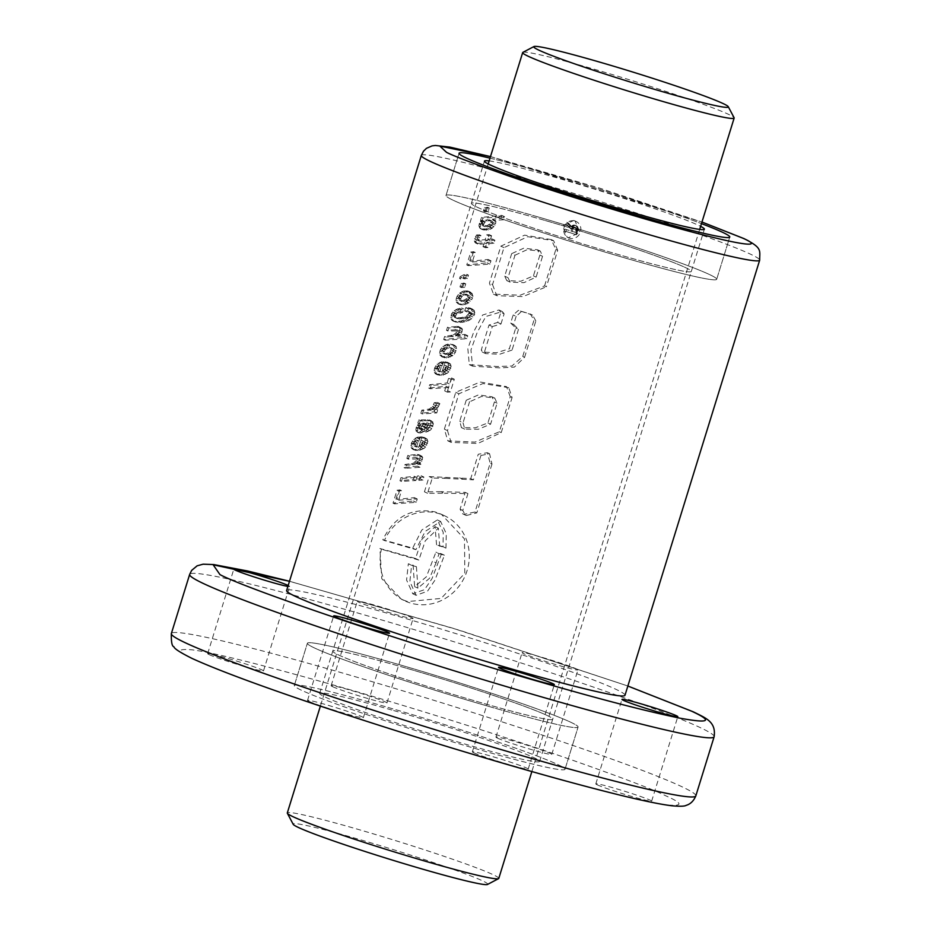 <?xml version="1.0" encoding="UTF-8"?>
<svg xmlns="http://www.w3.org/2000/svg" width="931" height="931" viewBox="0 0 931 931"><rect width="100%" height="100%" fill="white"/><g stroke="black" fill="none" stroke-linecap="round" stroke-linejoin="round"><path stroke-width="0.7" stroke-dasharray="4.66 3.49" d="M522.896 52.357A110.684 5.586 -162.8 0 1 614.32 75.178A110.684 5.586 -162.8 0 1 728.345 114.257A110.684 5.586 -162.8 0 1 734.105 117.737M498.783 878.41A110.684 5.586 17.2 0 0 492.976 874.616A110.684 5.586 17.2 0 0 376.31 834.746A110.684 5.586 17.2 0 0 287.307 812.949M487.507 884.45A101.84 5.132 17.2 0 0 482.363 880.749A101.84 5.132 17.2 0 0 372.609 843.346A101.84 5.132 17.2 0 0 293.195 824.296M537.036 216.644A141.687 7.145 17.2 0 0 445.996 195.498A141.687 7.145 17.2 0 0 625.644 258.143A141.687 7.145 17.2 0 0 716.684 279.288A141.687 7.145 17.2 0 0 537.036 216.644M489.997 158.154A141.687 7.145 -162.8 0 1 550.105 174.4A141.687 7.145 -162.8 0 1 701.474 223.626A141.687 7.145 17.2 0 0 489.997 158.154M489.147 160.9A115.118 5.807 -162.8 0 1 558.414 178.298A115.118 5.807 -162.8 0 1 700.624 226.361M545.345 220.542A115.118 5.807 -162.8 0 1 691.314 271.433A115.118 5.807 -162.8 0 1 617.334 254.244A115.118 5.807 -162.8 0 1 471.365 203.354A115.118 5.807 -162.8 0 1 545.345 220.542M385.353 706.652A141.687 7.145 17.2 0 0 294.312 685.507A141.687 7.145 17.2 0 0 473.96 748.152A141.687 7.145 17.2 0 0 565.001 769.297A141.687 7.145 17.2 0 0 385.353 706.652M487.041 705.907A141.687 7.145 -162.8 0 1 307.381 643.263A141.687 7.145 -162.8 0 1 398.421 664.408A141.687 7.145 -162.8 0 1 578.081 727.053A141.687 7.145 -162.8 0 1 487.041 705.907M406.731 668.307A115.118 5.807 -162.8 0 1 552.7 719.197A115.118 5.807 -162.8 0 1 478.732 702.009A115.118 5.807 -162.8 0 1 332.763 651.118A115.118 5.807 -162.8 0 1 406.731 668.307M393.662 710.551A115.118 5.807 -162.8 0 1 539.631 761.442A115.118 5.807 -162.8 0 1 465.651 744.253A115.118 5.807 -162.8 0 1 319.682 693.362A115.118 5.807 -162.8 0 1 393.662 710.551M443.016 546.73A177.099 8.938 17.2 0 0 436.558 544.821L445.949 548.115L443.016 546.73L443.226 532.346L437.349 519.917L421.778 530.018L412.689 548.15A177.099 8.938 17.2 0 0 382.804 539.794C394.22 516.612 411.7 507.337 435.254 511.957L441.364 514.261L464.488 538.933L464.813 573.333L441.119 598.435L407.51 601.566L401.482 599.296L381.768 578.64L379.883 548.499L381.431 549.22A46.969 44.071 -64.9 0 0 404.787 600.844L401.482 599.296M445.949 548.115L446.286 533.696L440.631 521.453L425.106 531.485L415.936 549.662L384.375 540.527A46.969 44.071 -64.9 0 1 438.571 513.505A46.969 44.071 -64.9 0 1 444.611 515.786A46.969 44.071 -64.9 0 1 465.966 573.845A46.969 44.071 -64.9 0 1 410.827 603.125A46.969 44.071 -64.9 0 1 404.787 600.844M573.787 220.472L575.067 220.973L579.943 232.506L568.445 237.708L567.165 237.219L562.452 225.756L573.787 220.472M574.951 221.019A9.031 8.472 -64.9 0 1 580.222 232.622A9.031 8.472 -64.9 0 1 568.445 237.812A9.031 8.472 -64.9 0 1 574.951 221.019M288.191 585.483A29.222 1.478 -162.8 0 1 289.646 586.437A29.222 1.478 -162.8 0 1 287.9 586.414M209.196 654.644A29.222 1.478 17.2 0 0 240 665.176A29.222 1.478 17.2 0 0 263.496 670.925A29.222 1.478 17.2 0 0 261.96 669.924A29.222 1.478 17.2 0 0 231.167 659.392A29.222 1.478 17.2 0 0 207.671 653.643A29.222 1.478 17.2 0 0 209.196 654.644M576.405 668.912A29.222 1.478 -162.8 0 1 577.942 669.913A29.222 1.478 -162.8 0 1 554.445 664.164A29.222 1.478 -162.8 0 1 523.641 653.632A29.222 1.478 -162.8 0 1 522.105 652.631A29.222 1.478 -162.8 0 1 545.601 658.392A29.222 1.478 -162.8 0 1 576.405 668.912M497.491 738.12A29.222 1.478 17.2 0 0 528.284 748.64A29.222 1.478 17.2 0 0 551.78 754.401A29.222 1.478 17.2 0 0 550.256 753.4A29.222 1.478 17.2 0 0 519.451 742.868A29.222 1.478 17.2 0 0 495.955 737.119A29.222 1.478 17.2 0 0 497.491 738.12M597.353 784.88A29.222 1.478 17.2 0 0 628.157 795.4A29.222 1.478 17.2 0 0 651.653 801.16A29.222 1.478 17.2 0 0 650.117 800.16A29.222 1.478 17.2 0 0 619.313 789.628A29.222 1.478 17.2 0 0 595.817 783.879A29.222 1.478 17.2 0 0 597.353 784.88M309.069 701.404A29.222 1.478 17.2 0 0 339.862 711.936A29.222 1.478 17.2 0 0 363.358 717.685A29.222 1.478 17.2 0 0 361.822 716.684A29.222 1.478 17.2 0 0 331.029 706.152A29.222 1.478 17.2 0 0 307.533 700.403A29.222 1.478 17.2 0 0 309.069 701.404M411.572 617.497A29.222 1.478 -162.8 0 1 413.108 618.498A29.222 1.478 -162.8 0 1 389.612 612.738A29.222 1.478 -162.8 0 1 358.819 602.217A29.222 1.478 -162.8 0 1 357.283 601.217A29.222 1.478 -162.8 0 1 380.779 606.965A29.222 1.478 -162.8 0 1 411.572 617.497M332.658 686.694A29.222 1.478 17.2 0 0 363.462 697.226A29.222 1.478 17.2 0 0 386.959 702.975A29.222 1.478 17.2 0 0 385.422 701.974A29.222 1.478 17.2 0 0 354.63 691.454A29.222 1.478 17.2 0 0 331.133 685.693A29.222 1.478 17.2 0 0 332.658 686.694M473.891 752.83A29.222 1.478 17.2 0 0 504.695 763.35A29.222 1.478 17.2 0 0 528.191 769.111A29.222 1.478 17.2 0 0 526.655 768.098A29.222 1.478 17.2 0 0 495.851 757.578A29.222 1.478 17.2 0 0 472.354 751.817A29.222 1.478 17.2 0 0 473.891 752.83M453.432 200.363A141.687 7.145 17.2 0 0 602.764 251.393A141.687 7.145 17.2 0 0 716.684 279.288A141.687 7.145 17.2 0 0 709.247 274.424A141.687 7.145 17.2 0 0 559.915 223.393A141.687 7.145 17.2 0 0 445.996 195.498A141.687 7.145 17.2 0 0 453.432 200.363M557.564 764.432A141.687 7.145 -162.8 0 1 565.001 769.297A141.687 7.145 -162.8 0 1 451.081 741.402A141.687 7.145 -162.8 0 1 301.749 690.371A141.687 7.145 -162.8 0 1 294.312 685.507A141.687 7.145 -162.8 0 1 408.232 713.402A141.687 7.145 -162.8 0 1 557.564 764.432M570.645 722.188A141.687 7.145 -162.8 0 1 578.081 727.053A141.687 7.145 -162.8 0 1 464.15 699.158A141.687 7.145 -162.8 0 1 314.829 648.127A141.687 7.145 -162.8 0 1 307.381 643.263A141.687 7.145 -162.8 0 1 421.312 671.158A141.687 7.145 -162.8 0 1 570.645 722.188M546.66 715.252A115.118 5.807 -162.8 0 1 552.7 719.197A115.118 5.807 -162.8 0 1 460.135 696.528A115.118 5.807 -162.8 0 1 338.814 655.063A115.118 5.807 -162.8 0 1 332.763 651.118A115.118 5.807 -162.8 0 1 425.327 673.788A115.118 5.807 -162.8 0 1 546.66 715.252M685.263 267.488A115.118 5.807 -162.8 0 1 691.314 271.433A115.118 5.807 -162.8 0 1 598.749 248.763A115.118 5.807 -162.8 0 1 477.417 207.299A115.118 5.807 -162.8 0 1 471.365 203.354A115.118 5.807 -162.8 0 1 563.93 226.024A115.118 5.807 -162.8 0 1 685.263 267.488M501.821 215.375L500.866 218.459L492.301 219.181L493.477 220.519L492.674 223.894L489.566 227.327L486.25 228.921L480.722 228.875L478.895 226.047L479.197 223.999L480.384 221.601L482.235 220.286L480.524 220.484L481.478 217.4L501.821 215.375L504.637 216.69L503.683 219.774L500.866 218.459M477.661 243.352L475.881 243.247L474.298 240.978L476.451 235.008L479.209 234.74L477.207 238.697L477.207 240.128L478.511 240.338L485.191 239.593L486.657 234.833L489.136 234.612L487.669 239.372L492.185 238.964L491.219 242.083L486.704 242.491L485.482 246.424L483.003 246.645L484.225 242.712L477.661 243.352L479.5 244.213L475.881 243.247M473.542 251.684L470.597 261.204L488.17 259.47L487.134 262.81L466.768 264.939L470.749 252.068L473.542 251.684L475.252 252.476L472.296 262.007L470.597 261.204M460.123 276.67L463.975 274.622L466.734 274.354L465.675 277.799L462.684 278.136L463.044 276.949L459.565 278.474L460.123 276.67L461.287 277.217L465.465 275.308L463.975 274.622M468.212 300.119L464.674 302.982L461.136 304.111L457.808 303.611L455.922 300.166L457.016 296.349L459.553 293.172L463.429 291.089L466.78 290.716A177.099 8.938 -162.8 0 1 468.421 291.17L470.481 294.673L468.212 300.119L470.632 301.26L469.015 302.715L466.664 301.621M469.015 302.715L463.149 305.054L459.53 304.425L458.238 303.343L457.703 298.77L461.159 293.928L465.314 291.973L470.667 292.229L472.936 295.825L472.587 297.932L470.12 296.745L472.587 297.932L470.632 301.26M470.399 315.83L465.861 319.449L460.496 321.137L454.2 321.323L450.953 319.007L451.616 313.677L455.841 309.558L461.543 307.952L460.461 311.42L455.364 312.851L453.711 314.981L454.421 317.378L455.562 317.785L461.171 317.657L466.361 316.237L468.945 313.363L468.351 311.233A177.099 8.938 17.2 0 0 466.943 310.838L464.72 310.896L465.721 307.672L470.015 307.963L471.598 309.418L471.808 313.142L470.399 315.83L473.204 317.145L471.796 318.588L469.038 317.296M471.796 318.588L468.491 320.683L462.847 322.242L456.085 322.207L453.316 320.881L452.094 317.971L454.258 312.781L457.563 310.372L463.673 308.952L462.591 312.42L456.458 314.259L455.282 316.749L456.26 318.227L454.421 317.378A177.099 8.938 -162.8 0 1 454.444 317.378L459.355 318.914L468.968 317.459L471.738 314.05L470.97 312.467L467.129 312.025L468.7 308.755L472.68 309.208L474.368 310.71L474.635 314.469L473.204 317.145M470.004 319.892L467.304 318.635A177.099 8.938 17.2 0 0 467.281 318.623L469.969 319.88M453.106 335.09L456.109 332.914L456.807 329.795A177.099 8.938 17.2 0 0 456.772 329.783L446.519 330.354L447.485 327.235L458.075 326.374L459.961 328.364L459.681 330.482L457.901 333.624L455.713 335.218L464.965 334.404L464.045 337.394L443.68 339.524L444.634 336.44L453.106 335.09L455.236 336.091L457.005 335.195L454.782 334.148M451.942 352.989L446.601 356.608L441.364 356.503L439.537 353.082L440.433 349.625L442.865 346.413L447.718 344.109L446.729 347.333L443.901 348.508L442.411 351.173L442.737 352.977L445.914 353.675L449.359 352.349L451.07 349.823L451.081 347.868L449.405 347.438L450.441 344.098L453.7 345.378L453.746 349.649L451.942 352.989L454.363 354.129L452.792 355.561L450.429 354.467M446.438 370.643L441.201 374.146L435.952 374.111L434.8 373.168L434.102 370.573L434.777 367.617L437.023 364.219L441.457 361.798L440.456 365.01L438.187 366.209L436.965 368.874L437.267 370.631L439.991 371.236L442.912 361.81L448.079 362.857L448.346 367.082L446.438 370.643L448.87 371.783L447.334 373.191L444.971 372.086M447.148 382.932L448.626 378.172L451.5 377.928L447.555 390.659L444.681 390.904L446.124 386.272L428.656 388.064L429.691 384.712L447.148 382.932L449.836 384.189L451.302 379.429L448.626 378.172M435.138 406.847L431.926 409.07L435.219 408.79L434.3 411.793L420.847 413.259L421.813 410.175L429.377 409L432.682 406.416L434.23 402.727L437.407 402.413L435.138 406.847L437.558 407.987L435.103 406.882M429.307 427.376L427.457 429.482L423.977 431.076L424.978 427.853L426.864 426.805L427.795 425.002L427.841 423.058A177.099 8.938 17.2 0 0 426.794 422.767L422.907 429.307L420.184 431.775L417.169 432.135L415.808 429.947L416.366 427.073L419.194 423.547L417.821 423.035L418.822 419.823L429.284 419.893L430.471 420.824L430.925 422.581L429.307 427.376L431.763 428.528L430.459 430.075L428.051 428.947M423.163 445.833L419.66 448.591L414.307 449.708A177.099 8.938 17.2 0 0 412.689 449.254L411.095 447.497L411.514 442.772L414.795 438.466L418.182 436.976L417.181 440.2L414.912 441.387L413.864 443.307L414.004 445.786L416.727 446.391L419.637 437L422.104 436.907L425.06 438.42L425.06 442.33L423.163 445.833L425.595 446.961L424.07 448.346L421.708 447.241M418.252 461.718L416.052 463.312L418.391 463.149L417.472 466.14L404.031 467.618L404.985 464.534L413.457 463.184L417.356 459.518L417.146 457.889L415.447 457.552L406.859 458.448L407.825 455.329L417.1 454.375L419.811 455.271L420.032 458.576L418.252 461.718L420.672 462.847L420.044 463.475L417.647 462.358M420.044 463.475L418.368 464.394L420.859 464.301L419.928 467.292L405.485 468.305L406.44 465.221L413.667 464.709L418.752 462.09L419.683 460.601L419.427 458.948L417.146 457.889A177.099 8.938 17.2 0 0 417.123 457.877L419.392 458.936L408.325 459.134L409.291 456.015L420.719 455.538L422.767 457.598L420.672 462.847M416.46 479.069L417.414 475.985L421.103 475.718L420.149 478.813L416.46 479.069L419.09 480.303L420.044 477.207L417.414 475.985M399.958 480.745L400.889 477.754L414.33 476.276L413.376 479.36L399.958 480.745L401.424 481.432L402.355 478.429L400.889 477.754M399.818 489.869L396.862 499.388L414.435 497.654L413.399 501.006L393.022 503.159L397.013 490.265L399.818 489.869L401.517 490.672L398.573 500.191L396.862 499.388M441.026 491.684L424.443 491.824L429.156 476.579L470.749 478.604L478.255 454.235L487.367 452.722L490.172 463.242L475.008 512.015L463.859 514.378L462.672 513.842L460.089 509.187L465.197 492.336L441.026 491.684L444.343 493.244L427.562 493.29L432.275 478.034L445.449 478.336L442.132 476.777M544.577 285.875L555.842 249.485L551.315 239.604L524.607 235.147L500.855 246.168L489.415 283.14L493.488 294.161L520.103 295.22L544.577 285.875L546.416 286.736L557.681 250.358L555.842 249.485M500.843 312.281L498.958 309.976L482.561 315.039L474.042 331.133L467.828 348.59L469.317 364.649L497.433 366.511L511.922 366.011L522.745 356.422L533.998 320.089L530.379 314.05L518.381 310.384L513.156 314.957L510.654 323.045L515.751 328.026L509.327 348.788L496.491 352.756L482.281 352.046L481.304 349.916L489.008 325.012L497.701 322.429L500.843 312.281L504.125 313.817L502.275 311.524L485.807 316.505L477.161 332.553L470.935 349.975L472.564 366.174L500.401 367.908L514.389 367.07L524.595 357.295L522.745 356.422M510.235 396.676L506.487 386.609L480.163 382.013L455.759 392.3L444.355 429.156L447.823 440.84L475.019 442.074L499.377 431.751L510.235 396.676L512.085 397.537L508.768 387.68L506.487 386.609M436.558 544.821L435.068 526.643L421.976 539.2L415.529 558.507A177.099 8.938 17.2 0 0 379.883 548.499M462.975 286.527L464.034 283.082L461.043 283.42L459.972 286.899L462.975 286.527L464.697 287.33L465.756 283.897L464.034 283.082M486.436 210.732L487.507 207.252L484.504 207.625L483.445 211.069L486.436 210.732L488.158 211.535L489.229 208.055L487.507 207.252M624.992 695.282A177.099 8.938 17.2 0 0 615.694 689.208A177.099 8.938 17.2 0 0 429.028 625.423A177.099 8.938 17.2 0 0 286.62 590.545M564.733 229.096A177.099 8.938 -162.8 0 1 569.749 230.62L570.389 228.572L566.246 224.208L566.828 222.323L571.134 226.908L573.263 225.139L576.114 225.756L577.429 228.514L575.858 234.472A177.099 8.938 17.2 0 0 564.174 230.9L564.733 229.096L569.749 230.62M571.052 231.016A177.099 8.938 -162.8 0 1 575.102 232.261L575.777 228.153L573.17 227.036L571.052 231.016L575.102 232.261M289.494 581.258L459.705 630.31L627.866 686.007L452.431 628.088L289.494 581.293M570.994 231.202L571.622 229.154L570.389 228.572M571.622 229.154L566.246 224.208M567.91 224.988L568.492 223.103L566.828 222.323M568.492 223.103L572.356 227.478L571.134 226.908M572.356 227.478L571.273 226.664M572.484 227.234L571.459 226.408M572.658 226.978L571.646 226.163M572.844 226.733L571.867 225.942M573.054 226.501L572.111 225.744M573.275 226.291L572.367 225.558M573.519 226.093L572.646 225.383M573.775 225.919L572.763 225.325M573.88 225.849L573.007 225.221M574.113 225.744L573.263 225.139M574.346 225.651L573.531 225.093M574.59 225.593L573.799 225.069M574.846 225.558L574.09 225.069M575.114 225.558L574.392 225.104M575.381 225.57L574.695 225.162M575.661 225.616L575.021 225.244M575.952 225.686L575.288 225.337M576.196 225.768L575.591 225.465M576.475 225.872L575.87 225.605M576.72 226L576.114 225.756M576.941 226.14L576.347 225.919M577.15 226.291L576.557 226.105M577.336 226.466L576.743 226.303M577.499 226.652L576.906 226.512M577.639 226.85L577.057 226.733M577.767 227.071L577.173 226.978M577.872 227.304L577.267 227.234M577.942 227.548L577.301 227.35M577.976 227.664L577.36 227.63M578.011 227.932L577.395 227.92M578.046 228.223L577.418 228.211M578.058 228.514L577.429 228.514M578.058 228.817L577.406 228.828M578.035 229.119L577.383 229.154M578 229.445L577.336 229.492M577.942 229.771L577.267 229.829M577.872 230.12L577.173 230.178M577.779 230.469L577.08 230.539M577.686 230.818L576.464 234.763L575.858 234.472M576.464 234.763L564.174 230.9M565.839 231.679L566.397 229.876M575.835 232.61L576.44 230.655L575.707 230.318M576.44 230.655L575.8 229.945M576.533 230.283L575.87 229.585M576.603 229.934L575.905 229.259M576.65 229.608L575.905 228.945M576.661 229.305L575.893 228.665M576.661 229.026L575.847 228.398M576.626 228.758L575.777 228.153M576.557 228.526L575.754 228.118M576.545 228.491L575.626 227.874M576.429 228.258L575.451 227.664M576.289 228.048L574.311 227.024M576.103 227.874L575.021 227.304M575.893 227.723L574.753 227.164M575.661 227.595L574.45 227.059M575.393 227.501L573.996 226.955M574.974 227.42L573.694 226.943M574.695 227.408L573.415 226.966M574.45 227.443L573.17 227.036M574.218 227.525L572.937 227.152M573.996 227.641L572.728 227.304M573.799 227.816L572.565 227.455M573.647 227.967L572.344 227.676M573.449 228.2L572.158 227.932M573.263 228.444L571.995 228.2M573.112 228.723L571.855 228.491M572.972 229.014L571.739 228.817M572.856 229.34L572.169 231.54M511.678 253.639L504.695 276.17L506.79 280.603L520.801 281.243L533.428 275.89L539.887 255.036L537.501 249.787L523.746 248.193L511.678 253.639L514.994 255.199L508.023 277.729L504.695 276.17M508.023 277.729L510.118 282.151L523.874 282.687L536.105 277.135L542.552 256.281L540.341 251.114L527.062 249.717L514.994 255.199M542.552 256.281L539.887 255.036M536.105 277.135L533.428 275.89M557.681 250.358L553.642 240.687L527.737 236.695L503.985 247.634L492.534 284.607L489.415 283.14M492.534 284.607L496.77 295.697L523.001 296.605L546.416 286.736M503.985 247.634L500.855 246.168M524.595 357.295L535.837 320.951L533.998 320.089M535.837 320.951L532.579 315.085L530.379 314.05M532.579 315.085L518.381 310.384M521.244 311.722L516.158 316.365L513.156 314.957M516.158 316.365L513.644 324.454L510.654 323.045M513.644 324.454L518.497 329.306L515.751 328.026M518.497 329.306L512.062 350.068L509.327 348.788M512.062 350.068L499.668 354.234L485.61 353.594L484.62 351.464L481.304 349.916M484.62 351.464L492.336 326.572L489.008 325.012M492.336 326.572L500.983 323.976L497.701 322.429M500.983 323.976L504.125 313.817M466.222 400.26L459.728 421.243L461.427 427.62L475.299 427.806L487.925 422.918L494.431 401.913L491.882 396.757L478.464 394.895L466.222 400.26L469.538 401.82L463.044 422.79L459.728 421.243M463.044 422.79L464.744 429.168L478.359 429.249L490.59 424.164L497.096 403.158L494.733 398.084L481.641 396.42L469.538 401.82M497.096 403.158L494.431 401.913M490.59 424.164L487.925 422.918M508.768 387.68L482.945 383.56L458.89 393.766L447.485 430.622L444.355 429.156M447.485 430.622L451.093 442.376L477.847 443.459L501.227 432.624L499.377 431.751M501.227 432.624L512.085 397.537M458.89 393.766L455.759 392.3M445.449 478.336L473.414 479.849L480.92 455.48L478.255 454.235M480.92 455.48L489.578 453.758L491.987 464.092L490.172 463.242M473.414 479.849L470.749 478.604M432.275 478.034L429.156 476.579M427.562 493.29L424.443 491.824M491.987 464.092L476.823 512.865L466.315 515.518L465.209 515.029L462.8 510.456L467.921 493.605L444.343 493.244M467.921 493.605L465.197 492.336M462.8 510.456L460.089 509.187M476.823 512.865L475.008 512.015M439.711 546.299L438.35 528.18L425.258 540.83L418.845 560.055L415.529 558.507M418.845 560.055L381.431 549.22M384.375 540.527L382.804 539.794M415.936 549.662L412.689 548.15M439.025 553.666L444.424 555.225L434.917 580.211L427.48 591.243L416.041 595.305L409.884 581.584L411.583 565.303L416.425 566.7L413.108 565.152L414.621 586.611L426.375 576.789L435.906 552.199L439.025 553.666L436.092 562.801L432.985 561.335M416.425 566.7L417.926 588.148L429.528 578.291L436.092 562.801M444.424 555.225L441.503 553.864A177.099 8.938 17.2 0 0 435.906 552.199M411.583 565.303L408.325 563.779A177.099 8.938 -162.8 0 1 413.108 565.152M441.503 553.864L432.019 578.64L424.466 589.684L412.747 593.769L406.579 579.99L408.325 563.779M398.573 500.191L417.251 498.981L416.215 502.321L394.488 503.846L398.48 490.951L401.517 490.672M398.48 490.951L397.013 490.265M394.488 503.846L393.022 503.159M416.215 502.321L413.399 501.006M417.251 498.981L414.435 497.654M402.355 478.429L416.797 477.428L415.831 480.512L401.424 481.432M415.831 480.512L413.376 479.36M416.797 477.428L414.33 476.276M420.044 477.207L423.908 477.033L422.953 480.128L419.09 480.303M422.953 480.128L420.149 478.813M423.908 477.033L421.103 475.718M421.859 461.264L419.392 460.112M422.499 459.739L420.032 458.576M422.767 457.598L420.312 456.458M422.209 456.388L419.811 455.271M420.719 455.538L418.426 454.468M419.299 455.41L417.1 454.375M409.291 456.015L407.825 455.329M408.325 459.134L406.859 458.448M417.588 458.564L415.447 457.552M419.683 460.601L417.356 459.518M418.752 462.09L416.46 461.008M417.356 463.289L415.121 462.253M415.587 464.185L413.457 463.184M413.667 464.709L411.653 463.766M413.073 464.79L411.106 463.859M406.44 465.221L404.985 464.534M405.485 468.305L404.031 467.618M419.928 467.292L417.472 466.14M420.859 464.301L418.391 463.149M418.368 464.394L416.052 463.312M424.07 448.346L418.089 450.639L413.12 449.103L412.666 444.273L415.319 440.095L420.056 437.861L419.055 441.073L416.623 442.19L415.377 444.809L415.75 446.601L418.717 447.322L421.627 437.931L426.037 438.326L427.923 441.259L425.595 446.961M426.724 445.332L424.268 444.18M427.527 443.493L425.06 442.33M427.562 443.4L425.083 442.237M427.923 441.259L425.467 440.107M427.457 439.548L425.06 438.42M427.189 439.118L424.815 438.012M426.037 438.326L423.756 437.256M424.28 437.919L422.104 436.907M421.894 437.896L419.893 436.965M421.627 437.931L419.637 437M418.717 447.322L416.727 446.391M416.588 447.124L414.76 446.263M415.75 446.601L414.004 445.786M415.377 444.809L413.701 444.029M415.54 444.087L413.864 443.307M416.518 442.306L414.819 441.503M416.623 442.19L414.912 441.387M418.287 441.306L416.471 440.456M419.055 441.073L417.181 440.2M420.056 437.861L418.182 436.976M418.147 438.326L416.413 437.512M416.413 439.223L414.795 438.466M415.319 440.095L413.76 439.374M413.911 441.725L412.433 441.026M412.957 443.447L411.514 442.772M412.666 444.273L411.223 443.598M412.305 446.403L410.839 445.716M412.631 448.218L411.095 447.497M413.12 449.103L411.525 448.346M414.411 450.069L412.689 449.254M416.18 450.581L414.307 449.708M418.089 450.639L416.076 449.696M420.079 450.313L417.938 449.301M421.906 449.65L419.66 448.591M423.593 448.695L421.254 447.602M422.43 440.84L421.068 440.084L419.218 446.065L421.475 444.413L422.43 440.84L424.699 441.899L421.068 440.084M423.233 441.096L421.382 447.078L423.756 445.484L424.699 441.899M424.769 443.738L422.453 442.656M423.756 445.484L421.475 444.413M423.524 445.728L421.243 444.669M421.883 446.833L419.695 445.809M421.382 447.078L419.218 446.065M430.459 430.075L426.154 432.089L427.143 428.877L429.144 427.876L430.099 426.084L430.11 424.117L428.982 423.791L423.71 431.623L420.172 433.09L417.612 431.821L417.81 427.748L420.8 424.303L419.287 423.721L420.288 420.509L431.577 420.975L433.38 423.733L431.763 428.528M432.717 426.735L430.238 425.572M432.95 425.991L430.471 424.839M433.38 423.733L430.925 422.581M432.985 422.115L430.576 420.987M432.868 421.941L430.471 420.824M431.577 420.975L429.284 419.893M429.656 420.765L427.48 419.753M423.035 421.161L421.324 420.37M421.708 421.056L420.114 420.312M420.288 420.509L418.822 419.823M419.287 423.721L417.821 423.035M419.974 424.199L418.438 423.489M420.8 424.303L419.194 423.547M419.276 425.362L417.775 424.664M418.834 425.944L417.356 425.246M417.81 427.748L416.366 427.073M417.53 428.539L416.087 427.864M417.274 430.646L415.808 429.947M417.612 431.821L416.076 431.111M418.834 432.915L417.169 432.135M420.172 433.09L418.403 432.263M422.092 432.671L420.184 431.775M423.71 431.623L421.708 430.692M424.955 430.273L422.907 429.307M426.095 428.504L424.001 427.515M426.526 427.643L424.42 426.654M427.469 425.676L425.339 424.676M427.876 424.908L425.735 423.908M428.982 423.791L426.794 422.767M430.11 424.117L427.841 423.058M430.145 425.921L427.841 424.839M430.099 426.084L427.795 425.002M429.144 427.876L426.864 426.805M429.016 427.981L426.735 426.91M427.294 428.807L425.118 427.795M427.143 428.877L424.978 427.853M426.154 432.089L423.977 431.076M428.144 431.542L425.851 430.471M429.831 430.599L427.457 429.482M419.928 425.176L418.775 428.597L421.231 428.12L424.07 423.07L422.232 423.198L419.928 425.176L421.394 426.328L419.695 425.537M421.394 426.328L420.486 429.4L423.128 429.005L426.072 424.001L424.094 424.059L421.638 425.979M423.116 424.652L421.324 423.814M424.094 424.059L422.232 423.198M426.072 424.001L424.07 423.07M425.281 424.932L423.326 424.012M424.245 427.12L422.302 426.212M423.128 429.005L421.231 428.12M422.837 429.307L420.952 428.423M421.452 429.819L419.66 428.982M420.486 429.4L418.775 428.597M420.486 428.097L418.81 427.317M437.523 408.011L434.172 410.129L437.675 409.943L436.755 412.933L422.313 413.946L423.268 410.862L431.437 409.966L434.928 407.475L436.499 403.786L439.886 403.577L437.558 407.987M438.687 406.382L436.232 405.229M439.56 404.496L437.093 403.344M439.886 403.577L437.407 402.413M436.499 403.786L434.23 402.727M435.941 405.835L433.66 404.764M434.928 407.475L432.682 406.416M434.672 407.778L432.438 406.731M433.276 408.953L431.111 407.941M431.437 409.966L429.377 409M430.553 410.373L428.539 409.431M423.268 410.862L421.813 410.175M422.313 413.946L420.847 413.259M436.755 412.933L434.3 411.793M437.675 409.943L435.219 408.79M434.172 410.129L431.926 409.07M435.941 409.337L433.602 408.244M451.302 379.429L454.316 379.243L450.371 391.986L447.369 392.16L448.8 387.529L430.122 388.739L431.146 385.399L449.836 384.189M431.146 385.399L429.691 384.712M430.122 388.739L428.656 388.064M448.8 387.529L446.124 386.272M447.369 392.16L444.681 390.904M450.371 391.986L447.555 390.659M454.316 379.243L451.5 377.928M447.334 373.191L441.352 375.484L436.395 373.913L435.929 369.118L438.582 364.94L443.331 362.671L442.33 365.895L439.793 367.117L438.641 369.654L439.013 371.446L441.981 372.167L444.902 362.741L449.301 363.183L451.198 366.069L448.87 371.783M449.987 370.177L447.532 369.025M450.79 368.339L448.323 367.186M450.825 368.245L448.346 367.082M451.198 366.069L448.742 364.929M450.72 364.393L448.323 363.276M450.453 363.963L448.079 362.857M449.301 363.183L447.02 362.101M447.555 362.741L445.379 361.728M445.169 362.718L443.168 361.775M444.902 362.741L442.912 361.81M441.981 372.167L439.991 371.236M439.851 371.969L438.024 371.12M439.013 371.446L437.267 370.631M438.641 369.654L436.965 368.874M438.815 368.897L437.139 368.117M439.793 367.117L438.094 366.314M439.898 367.012L438.187 366.209M441.55 366.151L439.735 365.301M442.33 365.895L440.456 365.01M443.331 362.671L441.457 361.798M441.41 363.171L439.676 362.357M439.676 364.068L438.059 363.311M438.582 364.94L437.023 364.219M437.186 366.535L435.708 365.848M436.22 368.292L434.777 367.617M435.929 369.118L434.486 368.443M435.568 371.26L434.102 370.573M435.906 373.04L434.37 372.319M436.395 373.913L434.8 373.168M437.675 374.914L435.952 374.111M439.455 375.391L437.582 374.518M441.352 375.484L439.339 374.541M443.342 375.158L441.201 374.146M445.169 374.495L442.923 373.436M446.857 373.54L444.518 372.447M445.693 365.685L444.331 364.929L442.493 370.875L444.739 369.258L445.693 365.685L447.962 366.756L444.331 364.929M446.496 365.941L444.657 371.888L447.02 370.329L447.962 366.756M448.032 368.595L445.716 367.512M447.02 370.329L444.739 369.258M446.787 370.573L444.506 369.514M445.146 371.678L442.958 370.654M444.657 371.888L442.493 370.875M452.792 355.561L446.775 357.958L441.853 356.294L441.317 351.72L444.448 347.158L449.65 345.017L448.661 348.241L445.635 349.323L444.087 351.965L444.483 353.792L447.939 354.618L452.419 352.581L453.42 349.125L451.547 348.438L452.582 345.098L454.794 345.459L456.097 346.495L456.621 348.648L454.363 354.129M455.503 352.5L453.036 351.336M456.213 350.812L453.746 349.649M456.621 348.648L454.165 347.496M456.306 346.879L453.897 345.75M456.097 346.495L453.7 345.378M454.794 345.459L452.501 344.389M452.815 345.098L450.662 344.086M452.582 345.098L450.441 344.098M451.547 348.438L449.405 347.438M453.35 348.927L451.081 347.868M453.42 349.125L451.151 348.054M453.374 350.894L451.07 349.823M452.419 352.581L450.139 351.522M451.605 353.396L449.359 352.349M449.999 354.199L447.846 353.186M447.939 354.618L445.914 353.675M447.811 354.618L445.798 353.675M445.6 354.467L443.75 353.594M444.483 353.792L442.737 352.977M444.087 351.965L442.411 351.173M444.203 351.499L442.528 350.719M445.204 349.753L443.493 348.962M445.635 349.323L443.901 348.508M447.206 348.52L445.379 347.659M448.661 348.241L446.729 347.333M449.65 345.017L447.718 344.109M447.695 345.366L445.891 344.517M445.902 346.111L444.227 345.32M444.448 347.158L442.865 346.413M442.958 348.648L441.457 347.95M441.888 350.3L440.433 349.625M441.317 351.72L439.874 351.045M441.015 353.768L439.537 353.082M441.41 355.561L439.863 354.839M441.853 356.294L440.247 355.537M443.098 357.318L441.364 356.503M444.855 357.853L442.981 356.98M446.775 357.958L444.762 357.015M448.742 357.62L446.601 356.608M450.569 356.957L448.323 355.898M452.268 355.979L449.929 354.886M457.005 335.195L459.332 332.507L459.076 330.854L447.974 331.04L448.94 327.921L458.948 327.316L461.857 328.294L462.416 329.504L461.508 333.17L458.029 336.3L467.781 335.73L466.862 338.721L445.146 340.211L446.1 337.115L455.236 336.091M453.316 336.615L451.302 335.672M452.734 336.696L450.755 335.765M446.1 337.115L444.634 336.44M445.146 340.211L443.68 339.524M466.862 338.721L464.045 337.394M467.781 335.73L464.965 334.404M458.029 336.3L455.713 335.218M459.705 335.381L457.307 334.264M460.321 334.753L457.901 333.624M461.508 333.17L459.053 332.018M462.148 331.645L459.681 330.482M462.416 329.504L459.961 328.364M461.857 328.294L459.46 327.177M460.368 327.444L458.075 326.374M458.948 327.316L456.749 326.281M448.94 327.921L447.485 327.235M447.974 331.04L446.519 330.354M457.249 330.47L455.096 329.458M459.053 330.842L456.772 329.783M459.076 330.854L456.807 329.795M459.332 332.507L457.005 331.413M458.413 333.996L456.109 332.914M474.193 315.574L471.365 314.247M474.635 314.469L471.808 313.142M474.915 312.374L472.098 311.059M474.368 310.71L471.598 309.418M473.902 310.093L471.167 308.813M472.68 309.208L470.015 307.963M470.958 308.778L468.386 307.579M468.7 308.755L466.256 307.614M468.13 308.801L465.721 307.672M467.129 312.025L464.72 310.896M469.48 312.036L466.943 310.838M470.97 312.467L468.351 311.233M471.028 312.513L468.398 311.28M471.738 314.05L469.049 312.793M471.633 314.62L468.945 313.363M470.69 316.168L468.014 314.922M468.968 317.459L466.361 316.237M468.898 317.471L466.291 316.249M467.49 318.041L464.953 316.854M465.663 318.46L463.231 317.32M463.487 318.739L461.171 317.657M461.927 318.856L459.716 317.82M459.355 318.914L457.307 317.96M457.47 318.681L455.562 317.785M455.282 316.749L453.583 315.958M455.387 315.772L453.711 314.981M456.458 314.259L454.724 313.444M457.133 313.677L455.364 312.851M458.529 313.037L456.667 312.164M460.449 312.607L458.459 311.676M462.591 312.42L460.461 311.42M463.673 308.952L461.543 307.952M461.322 309.255L459.344 308.324M459.286 309.709L457.447 308.848M457.563 310.372L455.841 309.558M456.109 311.21L454.479 310.454M455.887 311.396L454.27 310.64M454.258 312.781L452.745 312.071M453.071 314.364L451.616 313.677M452.385 315.946L450.941 315.272M452.094 317.971L450.627 317.285M452.501 319.74L450.953 319.007M453.316 320.881L451.675 320.113M454.491 321.672L452.734 320.858M456.085 322.207L454.2 321.323M458.122 322.487L456.085 321.532M460.589 322.463L458.378 321.428M462.847 322.242L460.496 321.137M464.906 321.893L462.451 320.741M466.792 321.346L464.243 320.159M468.491 320.683L465.861 319.449M471.819 299.677L469.352 298.525M472.936 295.825L470.481 294.673M472.483 294.08L470.085 292.962M471.936 293.288L469.585 292.194M470.667 292.229L468.421 291.17M468.91 291.717L466.78 290.716M467.281 291.706L465.267 290.763M465.314 291.973L463.429 291.089M463.475 292.555L461.718 291.74M461.741 293.533L460.1 292.765M461.159 293.928L459.553 293.172M459.611 295.406L458.099 294.696M458.471 297.036L457.016 296.349M457.703 298.77L456.26 298.095M457.389 300.853L455.922 300.166M457.808 302.622L456.248 301.9M458.238 303.343L456.644 302.598M459.53 304.425L457.808 303.611M461.287 304.961L459.414 304.088M463.149 305.054L461.136 304.111M465.081 304.728L462.94 303.727M466.92 304.041L464.674 302.982M468.619 303.017L466.291 301.935M460.67 295.43L458.902 297.804L459.227 300.096L462.172 300.76L465.663 299.386L467.537 296.512L466.222 294.126L462.16 294.51L460.67 295.43L462.428 296.256L461.567 296.989L459.856 296.186M461.567 296.989L460.484 299.119L462.009 301.563L467.897 300.434L469.748 297.99L469.329 295.802L466.059 294.918L462.428 296.256M464.022 295.383L462.16 294.51M466.059 294.918L464.057 293.987M466.291 294.918L464.278 293.975M468.374 295.139L466.222 294.126M469.329 295.802L467.094 294.755M469.841 297.594L467.537 296.512M469.748 297.99L467.443 296.908M468.782 299.596L466.512 298.537M467.897 300.434L465.663 299.386M466.268 301.318L464.115 300.317M464.232 301.679L462.218 300.736M464.185 301.702L462.172 300.76M462.009 301.563L460.158 300.701M460.985 300.911L459.227 300.096M460.484 299.119L458.797 298.339M460.577 298.595L458.902 297.804M465.756 283.897L461.043 283.42M462.509 284.106L461.427 287.586L459.972 286.899M461.427 287.586L464.697 287.33M465.465 275.308L468.456 275.169L467.397 278.602L464.138 278.823L464.511 277.624L460.729 279.021L461.287 277.217M460.729 279.021L459.565 278.474M464.511 277.624L463.044 276.949M464.138 278.823L462.684 278.136M467.397 278.602L465.675 277.799M468.456 275.169L466.734 274.354M472.296 262.007L490.986 260.785L489.95 264.136L468.223 265.626L472.215 252.755L475.252 252.476M472.215 252.755L470.749 252.068M468.223 265.626L466.768 264.939M489.95 264.136L487.134 262.81M490.986 260.785L488.17 259.47M477.568 244.038L475.776 241.664L477.952 235.706L480.955 235.555L478.871 239.476L478.918 240.931L480.338 241.199L487.495 240.675L488.961 235.915L491.603 235.764L490.125 240.524L494.896 240.221L493.93 243.34L489.159 243.643L487.949 247.576L485.307 247.716L486.529 243.794L479.5 244.213M486.529 243.794L484.225 242.712M485.307 247.716L483.003 246.645M487.949 247.576L485.482 246.424M489.159 243.643L486.704 242.491M493.93 243.34L491.219 242.083M494.896 240.221L492.185 238.964M490.125 240.524L487.669 239.372M491.603 235.764L489.136 234.612M488.961 235.915L486.657 234.833M487.495 240.675L485.191 239.593M480.338 241.199L478.511 240.338M478.918 240.931L477.207 240.128M478.871 239.476L477.207 238.697M479.605 237.556L477.917 236.765M479.628 237.486L477.94 236.695M480.757 235.857L479.023 235.043M480.955 235.555L479.209 234.74M477.952 235.706L476.451 235.008M476.847 237.347L475.392 236.672M476.137 239.209L474.694 238.534M476.032 239.57L474.589 238.895M475.776 241.664L474.298 240.978M476.311 243.049L474.752 242.316M503.683 219.774L494.664 220.286L495.932 221.671L495.152 225.058L491.917 228.432L488.391 229.934L482.444 229.678L480.373 226.733L480.64 224.674L481.874 222.3L483.852 221.043L481.99 221.171L482.945 218.087L504.637 216.69M482.945 218.087L481.478 217.4M481.99 221.171L480.524 220.484M483.852 221.043L482.235 220.286M482.177 221.962L480.675 221.264M481.874 222.3L480.384 221.601M480.862 224.068L479.418 223.393M480.64 224.674L479.197 223.999M480.373 226.733L478.895 226.047M480.978 228.409L479.407 227.676M481.234 228.735L479.64 227.99M482.444 229.678L480.722 228.875M484.213 230.155L482.351 229.282M486.319 230.213L484.306 229.27M488.391 229.934L486.25 228.921M490.241 229.317L487.984 228.258M491.917 228.432L489.566 227.327M492.383 228.072L490.02 226.966M493.989 226.64L491.556 225.511M495.152 225.058L492.674 223.894M495.699 223.708L493.221 222.544M495.932 221.671L493.477 220.519M495.851 221.299L493.395 220.147M494.664 220.286L492.301 219.181M483.713 220.973L481.99 223.219L482.316 225.511L487.157 225.581L489.659 224.034L490.742 221.927L490.148 220.263L487.25 219.739A177.099 8.938 17.2 0 0 487.192 219.728L483.713 220.973L485.482 221.799L484.725 222.416L483.003 221.613M484.725 222.416L483.515 224.697L484.073 226.338L485.167 226.757L489.299 226.582L491.94 225.104L493.058 223.009L492.394 221.31L489.206 220.67L485.482 221.799M487.169 221.031L485.307 220.147M489.206 220.67L487.192 219.728M489.264 220.682L487.25 219.739M491.382 220.81L489.229 219.797M492.394 221.31L490.148 220.263M493.058 223.009L490.742 221.927M492.965 223.44L490.649 222.358M491.94 225.104L489.659 224.034M490.986 225.849L488.752 224.802M489.299 226.582L487.157 225.581M487.344 226.896L485.33 225.954M485.167 226.757L483.317 225.884M484.073 226.338L482.316 225.511M483.515 224.697L481.839 223.917M483.666 224.01L481.99 223.219M489.229 208.055L484.504 207.625M485.97 208.311L484.9 211.744L483.445 211.069M484.9 211.744L488.158 211.535M421.312 155.454A177.099 8.938 -162.8 0 1 563.721 190.32A177.099 8.938 -162.8 0 1 750.374 254.116A177.099 8.938 -162.8 0 1 759.673 260.191M714.124 736.77A274.517 13.849 17.2 0 0 699.705 727.344A274.517 13.849 17.2 0 0 410.385 628.472A274.517 13.849 17.2 0 0 189.656 574.415M193.834 659.113C204.878 664.85 236.94 677.058 290.007 695.725C343.737 714.414 431.612 742.624 511.352 765.654C594.211 789.29 646.207 802.406 667.329 804.978C683.447 806.339 682.83 803.244 665.49 795.679C654.435 789.942 622.374 777.746 569.307 759.079C515.576 740.389 427.701 712.18 347.961 689.149C265.102 665.514 213.106 652.398 191.984 649.826C175.866 648.465 176.483 651.56 193.834 659.113M695.818 795.9A274.517 13.849 17.2 0 0 681.399 786.486A274.517 13.849 17.2 0 0 392.079 687.602A274.517 13.849 17.2 0 0 171.351 633.557M490.474 156.594L701.962 222.067L597.795 187.527L490.486 156.571M576.382 230.876L575.637 230.527M462.788 479.279L459.705 477.836M424.431 426.724L422.488 425.816M488.205 163.937L320.38 706.094M699.681 229.41L531.857 771.555M445.996 195.498L459.064 153.254L445.996 195.498M539.631 761.442L704.383 229.189M716.684 279.288L729.764 237.044L716.684 279.288M319.682 693.362L484.446 161.11M294.312 685.507L307.381 643.263L294.312 685.507M565.001 769.297L578.081 727.053L565.001 769.297M444.611 515.786L441.364 514.261M576.114 221.462L575.067 220.973M263.496 670.925L289.646 586.437M551.78 754.401L577.942 669.913M651.653 801.16L677.803 716.672M363.358 717.685L389.507 633.196M386.959 702.975L413.108 618.498M528.191 769.111L554.341 684.622M207.671 653.643L233.821 569.155M495.955 737.119L522.105 652.631M595.817 783.879L621.966 699.39M307.533 700.403L333.682 615.915M331.133 685.693L357.283 601.217M472.354 751.817L498.504 667.341M568.445 237.812L567.165 237.219M540.341 251.114L537.501 249.787M496.77 295.697L493.488 294.161M553.642 240.687L551.315 239.604M510.118 282.151L506.801 280.603M502.275 311.524L498.958 309.965M472.564 366.174L469.317 364.649M485.61 353.594L482.281 352.046M494.733 398.084L491.882 396.757M451.093 442.376L447.823 440.84M464.744 429.168L461.427 427.62M489.578 453.758L487.367 452.722M466.315 515.518L463.859 514.378M465.861 515.297L463.37 514.133M465.209 515.029L462.672 513.842M438.35 528.18L435.068 526.643M417.926 588.148L414.621 586.611M416.041 595.305L412.747 593.769M440.631 521.453L437.349 519.917"/><path stroke-width="1.4" d="M728.263 106.704L734.105 117.737A110.684 5.586 -162.8 0 1 734.152 118.051A110.684 5.586 -162.8 0 1 645.148 96.254A110.684 5.586 -162.8 0 1 528.482 56.384A110.684 5.586 -162.8 0 1 522.675 52.59A110.684 5.586 -162.8 0 1 522.896 52.357L533.952 46.55A101.84 5.132 -162.8 0 1 618.068 67.544A101.84 5.132 -162.8 0 1 722.968 103.492A101.84 5.132 -162.8 0 1 728.263 106.704A101.84 5.132 -162.8 0 1 648.849 87.654A101.84 5.132 -162.8 0 1 539.096 50.251A101.84 5.132 -162.8 0 1 533.952 46.55M320.38 706.094L287.307 812.949A110.684 5.586 17.2 0 0 287.353 813.263A110.684 5.586 17.2 0 0 293.114 816.743A110.684 5.586 17.2 0 0 407.138 855.822A110.684 5.586 17.2 0 0 498.562 878.643A110.684 5.586 17.2 0 0 498.783 878.41L531.857 771.555M287.353 813.263L293.195 824.296A101.84 5.132 17.2 0 0 298.49 827.508A101.84 5.132 17.2 0 0 403.391 863.456A101.84 5.132 17.2 0 0 487.507 884.45L498.562 878.643M638.724 215.899A141.687 7.145 -162.8 0 1 459.064 153.254A141.687 7.145 -162.8 0 1 489.997 158.154A141.687 7.145 17.2 0 0 459.064 153.254A141.687 7.145 17.2 0 0 466.512 158.119A141.687 7.145 17.2 0 0 615.833 209.149A141.687 7.145 17.2 0 0 729.764 237.044A141.687 7.145 -162.8 0 1 638.724 215.899M700.624 226.361A115.118 5.807 -162.8 0 1 704.383 229.189A115.118 5.807 -162.8 0 1 630.415 212.012A115.118 5.807 -162.8 0 1 484.446 161.11A115.118 5.807 -162.8 0 1 489.147 160.9M701.474 223.626A141.687 7.145 -162.8 0 1 729.764 237.044A141.687 7.145 17.2 0 0 722.328 232.191A141.687 7.145 17.2 0 0 701.474 223.626M289.494 581.293L213.152 564.791L219.984 574.636C250.416 590.696 423.838 648.884 537.501 681.166C598.191 698.785 645.8 711.144 680.328 718.243C709.538 723.562 713.309 721.211 691.64 711.203L627.855 686.031L693.351 711.843C705.651 718.045 716.3 721.595 714.124 736.77L695.818 795.9C693.688 800.963 690.453 804.116 686.112 805.373C684.669 806.339 679.944 806.479 671.938 805.78C660.673 804.419 642.844 800.741 618.475 794.748C567.014 781.993 503.124 763.862 426.829 740.331C327.305 709.41 235.613 678.292 192.123 658.473C180.277 652.55 174.213 648.639 173.911 646.742C171.991 646.37 171.129 641.971 171.351 633.557A274.517 13.849 17.2 0 0 185.758 642.972A274.517 13.849 17.2 0 0 475.089 741.856A274.517 13.849 17.2 0 0 695.818 795.9M287.9 586.414A29.222 1.478 -162.8 0 1 261.425 579.245A29.222 1.478 -162.8 0 1 235.357 570.168A29.222 1.478 -162.8 0 1 233.821 569.155A29.222 1.478 -162.8 0 1 257.317 574.916A29.222 1.478 -162.8 0 1 288.11 585.436A29.222 1.478 -162.8 0 1 288.191 585.483M676.267 715.671A29.222 1.478 -162.8 0 1 677.803 716.672A29.222 1.478 -162.8 0 1 654.307 710.923A29.222 1.478 -162.8 0 1 623.502 700.391A29.222 1.478 -162.8 0 1 621.966 699.39A29.222 1.478 -162.8 0 1 645.462 705.139A29.222 1.478 -162.8 0 1 676.267 715.671M387.983 632.196A29.222 1.478 -162.8 0 1 389.507 633.196A29.222 1.478 -162.8 0 1 366.011 627.447A29.222 1.478 -162.8 0 1 335.218 616.916A29.222 1.478 -162.8 0 1 333.682 615.915A29.222 1.478 -162.8 0 1 357.178 621.675A29.222 1.478 -162.8 0 1 387.983 632.196M552.805 683.622A29.222 1.478 -162.8 0 1 554.341 684.622A29.222 1.478 -162.8 0 1 530.845 678.862A29.222 1.478 -162.8 0 1 500.04 668.342A29.222 1.478 -162.8 0 1 498.504 667.341A29.222 1.478 -162.8 0 1 522 673.09A29.222 1.478 -162.8 0 1 552.805 683.622M286.62 590.545A177.099 8.938 17.2 0 0 295.93 596.62A177.099 8.938 17.2 0 0 482.584 660.416A177.099 8.938 17.2 0 0 624.992 695.282L759.673 260.191A177.099 8.938 -162.8 0 1 617.276 225.325A177.099 8.938 -162.8 0 1 430.611 161.529A177.099 8.938 -162.8 0 1 421.312 155.454L286.62 590.545M759.673 260.191C759.615 250.206 762.605 248.03 744.02 238.615L701.962 222.032L742.31 237.975C763.234 246.715 754.413 250.509 645.649 219.134C591.22 203.156 544.961 188.539 506.836 175.284C473.565 163.577 453.455 155.931 446.519 152.323L439.828 146.074L490.474 156.594L449.917 147.11L435.359 145.48L432.077 145.876L426.445 148.332L423.465 151.241L421.312 155.454M289.494 581.258L247.704 571.006L213.793 564.57L203.121 564.186L197.139 565.815L191.658 570.389L189.656 574.415A274.517 13.849 17.2 0 0 204.064 583.83A274.517 13.849 17.2 0 0 493.395 682.714A274.517 13.849 17.2 0 0 714.124 736.77M522.675 52.59L488.205 163.937M734.152 118.051L699.681 229.41M189.656 574.415L171.351 633.557"/></g></svg>
